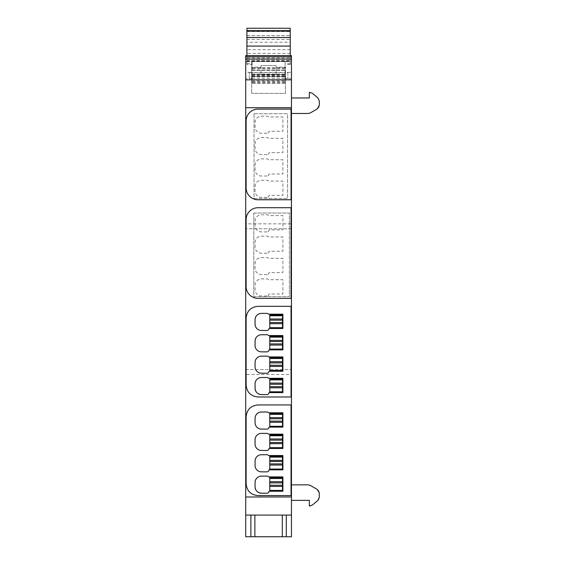 <?xml version="1.0" encoding="UTF-8"?>
<svg xmlns="http://www.w3.org/2000/svg" width="565" height="565" viewBox="0 0 565 565"><rect width="100%" height="100%" fill="white"/><g stroke="black" fill="none" stroke-linecap="round" stroke-linejoin="round"><path stroke-width="0.42" stroke-dasharray="2.83 2.12" d="M245.719 72.327L245.719 78.69L245.719 72.327L251.686 72.327L251.686 78.69L245.719 78.69M251.686 78.69L251.686 72.327M251.686 70.335L251.686 93.402L251.686 61.592L251.686 70.335L285.48 70.335L251.686 70.335M245.719 55.787L291.448 55.624L291.448 61.592L245.719 61.592L245.719 55.787L291.448 55.787M245.719 223.86L245.719 61.592L291.448 61.592L291.448 223.86L245.719 223.86L245.719 536.75L291.448 536.75L291.448 374.475L245.719 374.475M285.48 67.101L285.48 93.402L251.686 93.402L285.48 93.402L285.48 67.101L276.137 67.101L276.137 74.714L261.03 74.714L261.03 67.101L251.686 67.101M261.03 67.101L261.03 65.568L276.137 65.568L276.137 67.101M251.686 61.592L285.48 61.592L251.686 61.592M291.448 496.988L245.719 496.988M291.448 107.717L245.719 107.717M266.991 133.262L261.426 133.262A6.363 6.363 0 0 1 255.062 126.899L255.062 122.527A6.363 6.363 0 0 1 261.426 116.164L266.991 116.164A1.992 1.992 0 0 1 268.58 116.962L282.896 116.962L282.896 131.271L268.982 131.271A1.992 1.992 0 0 1 266.991 133.262A1.992 1.992 0 0 0 268.982 131.271L282.896 131.271L282.896 116.962L268.58 116.962A1.992 1.992 0 0 0 266.991 116.164L261.426 116.164A6.363 6.363 0 0 0 255.062 122.527L255.062 126.899A6.363 6.363 0 0 0 261.426 133.262L266.991 133.262M266.991 154.633L261.426 154.633A6.363 6.363 0 0 1 255.062 148.27L255.062 143.898A6.363 6.363 0 0 1 261.426 137.535L266.991 137.535A1.992 1.992 0 0 1 268.58 138.333L282.896 138.333L282.896 152.649L268.982 152.649A1.992 1.992 0 0 1 266.991 154.633A1.992 1.992 0 0 0 268.982 152.649L282.896 152.649L282.896 138.333L268.58 138.333A1.992 1.992 0 0 0 266.991 137.535L261.426 137.535A6.363 6.363 0 0 0 255.062 143.898L255.062 148.27A6.363 6.363 0 0 0 261.426 154.633L266.991 154.633M266.991 176.005L261.426 176.005A6.363 6.363 0 0 1 255.062 169.641L255.062 165.27A6.363 6.363 0 0 1 261.426 158.906L266.991 158.906A1.992 1.992 0 0 1 268.58 159.704L282.896 159.704L282.896 174.02L268.982 174.02A1.992 1.992 0 0 1 266.991 176.005A1.992 1.992 0 0 0 268.982 174.02L282.896 174.02L282.896 159.704L268.58 159.704A1.992 1.992 0 0 0 266.991 158.906L261.426 158.906A6.363 6.363 0 0 0 255.062 165.27L255.062 169.641A6.363 6.363 0 0 0 261.426 176.005L266.991 176.005M266.991 197.376L261.426 197.376A6.363 6.363 0 0 1 255.062 191.019L255.062 186.641A6.363 6.363 0 0 1 261.426 180.284L266.991 180.284A1.992 1.992 0 0 1 268.58 181.075L282.896 181.075L282.896 195.391L268.982 195.391A1.992 1.992 0 0 1 266.991 197.376A1.992 1.992 0 0 0 268.982 195.391L282.896 195.391L282.896 181.075L268.58 181.075A1.992 1.992 0 0 0 266.991 180.284L261.426 180.284A6.363 6.363 0 0 0 255.062 186.641L255.062 191.019A6.363 6.363 0 0 0 261.426 197.376L266.991 197.376M266.991 231.876L261.426 231.876A6.363 6.363 0 0 1 255.062 225.513L255.062 221.134A6.363 6.363 0 0 1 261.426 214.778L266.991 214.778A1.992 1.992 0 0 1 268.58 215.569L282.896 215.569L282.896 229.884L268.982 229.884A1.992 1.992 0 0 1 266.991 231.876A1.992 1.992 0 0 0 268.982 229.884L282.896 229.884L282.896 215.569L268.58 215.569A1.992 1.992 0 0 0 266.991 214.778L261.426 214.778A6.363 6.363 0 0 0 255.062 221.134L255.062 225.513A6.363 6.363 0 0 0 261.426 231.876L266.991 231.876M266.991 253.247L261.426 253.247A6.363 6.363 0 0 1 255.062 246.884L255.062 242.512A6.363 6.363 0 0 1 261.426 236.149L266.991 236.149A1.992 1.992 0 0 1 268.58 236.94L282.896 236.94L282.896 251.256L268.982 251.256A1.992 1.992 0 0 1 266.991 253.247A1.992 1.992 0 0 0 268.982 251.256L282.896 251.256L282.896 236.94L268.58 236.94A1.992 1.992 0 0 0 266.991 236.149L261.426 236.149A6.363 6.363 0 0 0 255.062 242.512L255.062 246.884A6.363 6.363 0 0 0 261.426 253.247L266.991 253.247M266.991 274.618L261.426 274.618A6.363 6.363 0 0 1 255.062 268.255L255.062 263.883A6.363 6.363 0 0 1 261.426 257.52L266.991 257.52A1.992 1.992 0 0 1 268.58 258.311L282.896 258.311L282.896 272.627L268.982 272.627A1.992 1.992 0 0 1 266.991 274.618A1.992 1.992 0 0 0 268.982 272.627L282.896 272.627L282.896 258.311L268.58 258.311A1.992 1.992 0 0 0 266.991 257.52L261.426 257.52A6.363 6.363 0 0 0 255.062 263.883L255.062 268.255A6.363 6.363 0 0 0 261.426 274.618L266.991 274.618M266.991 295.989L261.426 295.989A6.363 6.363 0 0 1 255.062 289.626L255.062 285.254A6.363 6.363 0 0 1 261.426 278.891L266.991 278.891A1.992 1.992 0 0 1 268.58 279.689L282.896 279.689L282.896 293.998L268.982 293.998A1.992 1.992 0 0 1 266.991 295.989A1.992 1.992 0 0 0 268.982 293.998L282.896 293.998L282.896 279.689L268.58 279.689A1.992 1.992 0 0 0 266.991 278.891L261.426 278.891A6.363 6.363 0 0 0 255.062 285.254L255.062 289.626A6.363 6.363 0 0 0 261.426 295.989L266.991 295.989M266.991 330.483L261.426 330.483A6.363 6.363 0 0 1 255.062 324.119L255.062 319.748A6.363 6.363 0 0 1 261.426 313.384L266.991 313.384L261.426 313.384A6.363 6.363 0 0 0 255.062 319.748L255.062 324.119A6.363 6.363 0 0 0 261.426 330.483L266.991 330.483A1.992 1.992 0 0 0 268.982 328.498L282.896 328.498L268.982 328.498L282.896 328.498L282.896 314.182L268.58 314.182A1.992 1.992 0 0 0 266.991 313.384L261.426 313.384A6.363 6.363 0 0 0 255.062 319.748L255.062 324.119A6.363 6.363 0 0 0 261.426 330.483L266.991 330.483A1.992 1.992 0 0 0 268.982 328.498M266.991 351.854L261.426 351.854A6.363 6.363 0 0 1 255.062 345.49L255.062 341.119A6.363 6.363 0 0 1 261.426 334.755L266.991 334.755L261.426 334.755A6.363 6.363 0 0 0 255.062 341.119L255.062 345.49A6.363 6.363 0 0 0 261.426 351.854L266.991 351.854A1.992 1.992 0 0 0 268.982 349.869L282.896 349.869L268.982 349.869L282.896 349.869L282.896 335.554L268.58 335.554A1.992 1.992 0 0 0 266.991 334.755L261.426 334.755A6.363 6.363 0 0 0 255.062 341.119L255.062 345.49A6.363 6.363 0 0 0 261.426 351.854L266.991 351.854A1.992 1.992 0 0 0 268.982 349.869M266.991 373.225L261.426 373.225A6.363 6.363 0 0 1 255.062 366.869L255.062 362.49A6.363 6.363 0 0 1 261.426 356.127L266.991 356.127L261.426 356.127A6.363 6.363 0 0 0 255.062 362.49L255.062 366.869A6.363 6.363 0 0 0 261.426 373.225L266.991 373.225A1.992 1.992 0 0 0 268.982 371.24L282.896 371.24L268.982 371.24L282.896 371.24L282.896 356.925L268.58 356.925A1.992 1.992 0 0 0 266.991 356.127L261.426 356.127A6.363 6.363 0 0 0 255.062 362.49L255.062 366.869A6.363 6.363 0 0 0 261.426 373.225L266.991 373.225A1.992 1.992 0 0 0 268.982 371.24M261.426 394.603L266.991 394.603A1.992 1.992 0 0 0 268.982 392.611L282.896 392.611L268.982 392.611L282.896 392.611L282.896 378.296L268.58 378.296A1.992 1.992 0 0 0 266.991 377.505L261.426 377.505A6.363 6.363 0 0 0 255.062 383.861A6.363 6.363 0 0 1 261.426 377.505A6.363 6.363 0 0 0 255.062 383.861L255.062 388.24A6.363 6.363 0 0 0 261.426 394.603A6.363 6.363 0 0 1 255.062 388.24M258.113 393.671A6.363 6.363 0 0 1 255.994 391.545M266.991 429.096L261.426 429.096L266.991 429.096A1.992 1.992 0 0 0 268.982 427.105L282.896 427.105L268.982 427.105L282.896 427.105L282.896 412.789L268.58 412.789A1.992 1.992 0 0 0 266.991 411.998A1.992 1.992 0 0 1 268.58 412.789A1.992 1.992 0 0 0 266.991 411.998L261.426 411.998A6.363 6.363 0 0 0 255.062 418.354L255.062 422.733A6.363 6.363 0 0 0 261.426 429.096L266.991 429.096A1.992 1.992 0 0 0 268.982 427.105M266.991 450.467L261.426 450.467L266.991 450.467A1.992 1.992 0 0 0 268.982 448.476L282.896 448.476L268.982 448.476L282.896 448.476L282.896 434.16L268.58 434.16A1.992 1.992 0 0 0 266.991 433.369A1.992 1.992 0 0 1 268.58 434.16A1.992 1.992 0 0 0 266.991 433.369L261.426 433.369A6.363 6.363 0 0 0 255.062 439.732L255.062 444.104A6.363 6.363 0 0 0 261.426 450.467L266.991 450.467A1.992 1.992 0 0 0 268.982 448.476M266.991 471.839L261.426 471.839L266.991 471.839A1.992 1.992 0 0 0 268.982 469.847L282.896 469.847L268.982 469.847L282.896 469.847L282.896 455.538L268.58 455.538A1.992 1.992 0 0 0 266.991 454.74A1.992 1.992 0 0 1 268.58 455.538A1.992 1.992 0 0 0 266.991 454.74L261.426 454.74A6.363 6.363 0 0 0 255.062 461.104L255.062 465.475A6.363 6.363 0 0 0 261.426 471.839L266.991 471.839A1.992 1.992 0 0 0 268.982 469.847M261.426 493.21L266.991 493.21A1.992 1.992 0 0 0 268.982 491.225L282.896 491.225L268.982 491.225L282.896 491.225L282.896 476.909L268.58 476.909A1.992 1.992 0 0 0 266.991 476.111A1.992 1.992 0 0 1 268.58 476.909A1.992 1.992 0 0 0 266.991 476.111L261.426 476.111A6.363 6.363 0 0 0 255.062 482.475L255.062 486.846A6.363 6.363 0 0 0 261.426 493.21A6.363 6.363 0 0 1 255.062 486.846M258.113 492.284A6.363 6.363 0 0 1 255.994 490.159M261.03 74.714L276.137 74.714L276.137 65.568L261.03 65.568L261.03 74.714M291.448 223.86L291.448 228.79L245.719 228.79L291.448 228.79L291.448 374.475M245.719 369.552L291.448 369.552L245.719 369.552M285.48 72.327L285.48 78.69L285.48 72.327L291.448 72.327L291.448 78.69L291.448 72.327M291.448 113.48L291.448 97.971L291.448 113.48L308.271 113.48A3.976 3.976 0 0 0 310.263 112.951L317.29 108.89A3.976 3.976 0 0 0 319.281 105.443L319.281 100.93A3.976 3.976 0 0 0 317.862 97.886L312.438 93.338A3.976 3.976 0 0 0 309.881 92.406L309.338 92.406L309.338 97.971L291.448 97.971M291.448 500.364L291.448 484.862L291.448 500.364L309.338 500.364L309.338 505.936L309.881 505.936A3.976 3.976 0 0 0 312.438 505.004L317.862 500.456A3.976 3.976 0 0 0 319.281 497.405L319.281 492.892A3.976 3.976 0 0 0 317.29 489.452L310.263 485.392A3.976 3.976 0 0 0 308.271 484.862L291.448 484.862M250.888 536.75L250.888 515.082L286.278 515.082L286.278 536.75M282.302 536.75L282.302 515.082M254.864 536.75L254.864 515.082M291.448 78.69L285.48 78.69M282.5 477.7L269.773 477.7L269.773 490.427L282.5 490.427L282.5 477.7M282.5 456.329L269.773 456.329L269.773 469.056L282.5 469.056L282.5 456.329M282.5 434.958L269.773 434.958L269.773 447.685L282.5 447.685L282.5 434.958M282.5 413.587L269.773 413.587L269.773 426.314L282.5 426.314L282.5 413.587M282.5 379.094L269.773 379.094L269.773 391.813L282.5 391.813L282.5 379.094M282.5 357.723L269.773 357.723L269.773 370.442L282.5 370.442L282.5 357.723M282.5 336.345L269.773 336.345L269.773 349.071L282.5 349.071L282.5 336.345M282.5 314.973L269.773 314.973L269.773 327.7L282.5 327.7L282.5 314.973M252.082 78.493L252.082 72.525L252.082 78.493L249.299 78.493L249.299 72.525L249.299 78.493M246.912 31.555L290.255 31.555L290.255 28.285L246.912 28.285L246.912 64.382L246.912 61.19L285.085 61.19L252.082 61.19L285.085 61.19L285.085 72.532L252.082 72.532L252.082 83.239L252.082 61.19L252.082 72.532L249.299 72.525M287.868 72.525L287.868 78.493L287.868 72.525L285.085 72.525L285.085 78.493L285.085 72.525L285.085 74.531L252.082 74.531L285.085 74.531L285.085 74.1L285.085 81.473L285.085 80.929L252.082 80.929M285.085 80.929L285.085 76.48L252.082 76.48L285.085 76.487L285.085 76.911L285.085 72.687L252.082 72.687M246.912 63.753L252.082 63.753L252.082 64.382L246.912 64.382M246.912 60.992L290.255 60.992L290.255 64.382L290.255 55.624M285.085 72.687L285.085 61.19L285.085 64.382L285.085 61.19L290.255 61.19L246.912 61.19L246.912 55.624M252.082 69.968L285.085 69.968M285.085 70.088L252.082 70.088M252.082 74.1L285.085 74.1M252.082 75.194L285.085 75.194M252.082 76.911L285.085 76.911M252.082 75.823L285.085 75.823M246.912 42.234L246.912 58.011L246.912 42.234L290.255 42.234L290.255 58.011L290.255 35.63L246.912 35.63M246.912 55.462L290.255 55.462L290.255 60.992M290.255 31.555L290.255 55.462M246.912 35.659L290.255 35.659L290.255 42.234M246.912 58.011L290.255 58.011M287.868 78.493L285.085 78.493M246.114 121.037L246.114 187.834A11.929 11.929 0 0 0 258.05 199.763L291.046 199.763L291.046 109.109L258.05 109.109A11.929 11.929 0 0 0 246.114 121.037M254.052 113.734L287.557 113.734L287.557 198.47L254.052 198.47L254.052 113.734L287.557 113.734L287.557 198.47L254.052 198.47L254.052 113.734M246.114 219.644L246.114 286.448A11.929 11.929 0 0 0 258.05 298.377L291.046 298.377L291.046 207.715L258.05 207.715A11.929 11.929 0 0 0 246.114 219.644M253.819 213.04L289.386 213.04L289.386 296.745L253.819 296.745L253.819 213.04L289.386 213.04L289.386 296.745L253.819 296.745L253.819 213.04M246.114 385.055A11.929 11.929 0 0 0 258.05 396.983L291.046 396.983L291.046 306.329L258.05 306.329A11.929 11.929 0 0 0 246.114 318.257L246.114 385.055M282.896 328.498L282.896 314.182M268.58 314.182A1.992 1.992 0 0 0 266.991 313.384M282.896 349.869L282.896 335.554M268.58 335.554A1.992 1.992 0 0 0 266.991 334.755M282.896 371.24L282.896 356.925M268.58 356.925A1.992 1.992 0 0 0 266.991 356.127M266.991 394.603A1.992 1.992 0 0 0 268.982 392.611M282.896 392.611L282.896 378.296M268.58 378.296A1.992 1.992 0 0 0 266.991 377.505M246.114 483.668A11.929 11.929 0 0 0 258.05 495.597L291.046 495.597L291.046 404.936L258.05 404.936A11.929 11.929 0 0 0 246.114 416.864L246.114 483.668M255.062 422.733A6.363 6.363 0 0 0 261.426 429.096M282.896 427.105L282.896 412.789M261.426 411.998A6.363 6.363 0 0 0 255.062 418.354M255.062 444.104A6.363 6.363 0 0 0 261.426 450.467M282.896 448.476L282.896 434.16M261.426 433.369A6.363 6.363 0 0 0 255.062 439.732M255.062 465.475A6.363 6.363 0 0 0 261.426 471.839M282.896 469.847L282.896 455.538M261.426 454.74A6.363 6.363 0 0 0 255.062 461.104M266.991 493.21A1.992 1.992 0 0 0 268.982 491.225M282.896 491.225L282.896 476.909M261.426 476.111A6.363 6.363 0 0 0 255.062 482.475M246.912 61.444L252.082 61.444M285.085 61.444L290.255 61.444M252.082 67.899L285.085 67.899M285.085 68.421L252.082 68.421M252.082 83.119L285.085 83.119M285.085 82.596L252.082 82.596M252.082 78.479L285.085 78.479M290.255 63.753L285.085 63.753M246.912 60.328L290.255 60.328M290.255 49.692L246.912 49.692M290.255 53.357L246.912 53.357M246.912 39.451L290.255 39.451M290.255 57.065L246.912 57.065M290.255 55.808L246.912 55.808M285.085 67.779L252.082 67.779M285.085 81.473L252.082 81.473M285.085 83.239L252.082 83.239M290.255 64.382L285.085 64.382"/><path stroke-width="0.85" d="M250.888 536.75L250.888 515.082L291.448 515.082L291.448 536.75L245.719 536.75L245.719 55.624L291.448 55.624L291.448 79.842L245.719 79.842M245.719 107.717L291.448 107.717L291.448 496.988L245.719 496.988M266.991 313.384A1.992 1.992 0 0 1 268.58 314.182A1.992 1.992 0 0 0 266.991 313.384L261.426 313.384A6.363 6.363 0 0 0 255.062 319.748L255.062 324.119A6.363 6.363 0 0 0 261.426 330.483L266.991 330.483A1.992 1.992 0 0 0 268.982 328.498A1.992 1.992 0 0 1 266.991 330.483M282.896 314.182L282.896 328.498L282.896 314.182L268.58 314.182M266.991 334.755A1.992 1.992 0 0 1 268.58 335.554A1.992 1.992 0 0 0 266.991 334.755L261.426 334.755A6.363 6.363 0 0 0 255.062 341.119L255.062 345.49A6.363 6.363 0 0 0 261.426 351.854L266.991 351.854A1.992 1.992 0 0 0 268.982 349.869A1.992 1.992 0 0 1 266.991 351.854M282.896 335.554L282.896 349.869L282.896 335.554L268.58 335.554M266.991 356.127A1.992 1.992 0 0 1 268.58 356.925A1.992 1.992 0 0 0 266.991 356.127L261.426 356.127A6.363 6.363 0 0 0 255.062 362.49L255.062 366.869A6.363 6.363 0 0 0 261.426 373.225L266.991 373.225A1.992 1.992 0 0 0 268.982 371.24A1.992 1.992 0 0 1 266.991 373.225M282.896 356.925L282.896 371.24L282.896 356.925L268.58 356.925M255.994 391.545A6.363 6.363 0 0 1 255.062 388.24C255.444 392.103 257.562 394.222 261.426 394.603A6.363 6.363 0 0 1 258.113 393.671M266.991 377.505A1.992 1.992 0 0 1 268.58 378.296A1.992 1.992 0 0 0 266.991 377.505L261.426 377.505A6.363 6.363 0 0 0 255.062 383.861L255.062 388.24M282.896 378.296L282.896 392.611L282.896 378.296L268.58 378.296M268.982 392.611A1.992 1.992 0 0 1 266.991 394.603A1.992 1.992 0 0 0 268.982 392.611L282.896 392.611M261.426 429.096A6.363 6.363 0 0 1 255.062 422.733A6.363 6.363 0 0 0 261.426 429.096L266.991 429.096A1.992 1.992 0 0 0 268.982 427.105A1.992 1.992 0 0 1 266.991 429.096M255.062 418.354A6.363 6.363 0 0 1 261.426 411.998A6.363 6.363 0 0 0 255.062 418.354L255.062 422.733M282.896 412.789L282.896 427.105L282.896 412.789L268.58 412.789A1.992 1.992 0 0 0 266.991 411.998L261.426 411.998M261.426 450.467A6.363 6.363 0 0 1 255.062 444.104A6.363 6.363 0 0 0 261.426 450.467L266.991 450.467A1.992 1.992 0 0 0 268.982 448.476A1.992 1.992 0 0 1 266.991 450.467M255.062 439.732A6.363 6.363 0 0 1 261.426 433.369A6.363 6.363 0 0 0 255.062 439.732L255.062 444.104M282.896 434.16L282.896 448.476L282.896 434.16L268.58 434.16A1.992 1.992 0 0 0 266.991 433.369L261.426 433.369M261.426 471.839A6.363 6.363 0 0 1 255.062 465.475A6.363 6.363 0 0 0 261.426 471.839L266.991 471.839A1.992 1.992 0 0 0 268.982 469.847A1.992 1.992 0 0 1 266.991 471.839M255.062 461.104A6.363 6.363 0 0 1 261.426 454.74A6.363 6.363 0 0 0 255.062 461.104L255.062 465.475M282.896 455.538L282.896 469.847L282.896 455.538L268.58 455.538A1.992 1.992 0 0 0 266.991 454.74L261.426 454.74M255.994 490.159A6.363 6.363 0 0 1 255.062 486.846C255.444 490.71 257.562 492.835 261.426 493.21A6.363 6.363 0 0 1 258.113 492.284M255.062 482.475A6.363 6.363 0 0 1 261.426 476.111A6.363 6.363 0 0 0 255.062 482.475L255.062 486.846M282.896 476.909L282.896 491.225L282.896 476.909L268.58 476.909A1.992 1.992 0 0 0 266.991 476.111L261.426 476.111M268.982 491.225A1.992 1.992 0 0 1 266.991 493.21A1.992 1.992 0 0 0 268.982 491.225L282.896 491.225M291.448 107.717L291.448 79.842M291.448 59.085L245.719 59.085M245.719 515.082L250.888 515.082M291.448 515.082L291.448 496.988M286.278 515.082L286.278 536.75M282.302 536.75L282.302 515.082M254.864 536.75L254.864 515.082M291.448 97.971L309.338 97.971L309.338 92.406L309.881 92.406L312.438 93.338L317.862 97.886L319.281 100.93L319.281 105.443L317.29 108.89L310.263 112.951L308.271 113.48L291.448 113.48M291.448 484.862L308.271 484.862L310.263 485.392L317.29 489.452L319.281 492.892L319.281 497.405L317.862 500.456L312.438 505.004L309.881 505.936L309.338 505.936L309.338 500.364L291.448 500.364M269.773 478.499L282.5 478.499L282.5 477.7L269.773 477.7L269.773 490.427L282.5 490.427L282.5 486.409L269.773 486.409M282.5 478.499L282.5 486.409M282.5 485.257L269.773 485.257M282.5 482.87L269.773 482.87M282.5 481.726L269.773 481.726M269.773 457.127L282.5 457.127L282.5 456.329L269.773 456.329L269.773 469.056L282.5 469.056L282.5 465.03L269.773 465.03M282.5 457.127L282.5 465.03M282.5 463.886L269.773 463.886M282.5 461.499L269.773 461.499M282.5 460.355L269.773 460.355M269.773 435.756L282.5 435.756L282.5 434.958L269.773 434.958L269.773 447.685L282.5 447.685L282.5 443.659L269.773 443.659M282.5 435.756L282.5 443.659M282.5 442.515L269.773 442.515M282.5 440.128L269.773 440.128M282.5 438.977L269.773 438.977M269.773 414.378L282.5 414.378L282.5 413.587L269.773 413.587L269.773 426.314L282.5 426.314L282.5 422.288L269.773 422.288M282.5 414.378L282.5 422.288M282.5 421.144L269.773 421.144M282.5 418.757L269.773 418.757M282.5 417.606L269.773 417.606M269.773 379.885L282.5 379.885L282.5 379.094L269.773 379.094L269.773 391.813L282.5 391.813L282.5 387.795L269.773 387.795M282.5 379.885L282.5 387.795M282.5 386.651L269.773 386.651M282.5 384.264L269.773 384.264M282.5 383.112L269.773 383.112M269.773 358.514L282.5 358.514L282.5 357.723L269.773 357.723L269.773 370.442L282.5 370.442L282.5 366.424L269.773 366.424M282.5 358.514L282.5 366.424M282.5 365.273L269.773 365.273M282.5 362.892L269.773 362.892M282.5 361.741L269.773 361.741M269.773 337.143L282.5 337.143L282.5 336.345L269.773 336.345L269.773 349.071L282.5 349.071L282.5 345.053L269.773 345.053M282.5 337.143L282.5 345.053M282.5 343.901L269.773 343.901M282.5 341.514L269.773 341.514M282.5 340.37L269.773 340.37M269.773 315.771L282.5 315.771L282.5 314.973L269.773 314.973L269.773 327.7L282.5 327.7L282.5 323.681L269.773 323.681M282.5 315.771L282.5 323.681M282.5 322.53L269.773 322.53M282.5 320.143L269.773 320.143M282.5 318.999L269.773 318.999M246.912 55.624L246.912 28.285M290.255 55.624L290.255 28.285M246.114 187.834L246.114 121.037A11.929 11.929 0 0 1 258.05 109.109L291.046 109.109L291.046 199.763L258.05 199.763A11.929 11.929 0 0 1 246.114 187.834M246.114 286.448L246.114 219.644A11.929 11.929 0 0 1 258.05 207.715L291.046 207.715L291.046 298.377L258.05 298.377A11.929 11.929 0 0 1 246.114 286.448M246.114 385.055L246.114 318.257C246.827 311.011 250.804 307.035 258.05 306.329L291.046 306.329L291.046 396.983L258.05 396.983C250.804 396.277 246.827 392.301 246.114 385.055M268.982 328.498L282.896 328.498M268.982 349.869L282.896 349.869M268.982 371.24L282.896 371.24M261.426 394.603L266.991 394.603M246.114 483.668L246.114 416.864C246.827 409.618 250.804 405.642 258.05 404.936L291.046 404.936L291.046 495.597L258.05 495.597C250.804 494.891 246.827 490.914 246.114 483.668M268.982 427.105L282.896 427.105M268.982 448.476L282.896 448.476M268.982 469.847L282.896 469.847M261.426 493.21L266.991 493.21M291.448 56.818L245.719 56.818M290.255 30.637L246.912 30.637M290.255 46.083L246.912 46.083M246.912 37.523L290.255 37.523M290.255 31.117L246.912 31.117M290.255 28.25L246.912 28.25"/></g></svg>
